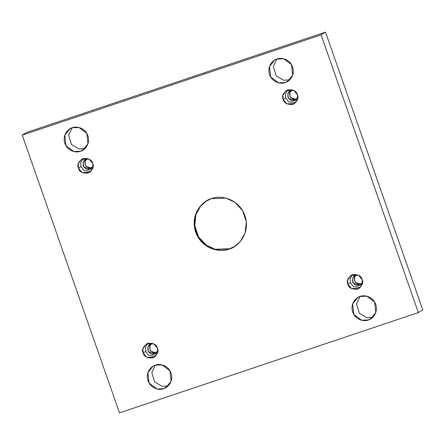 <?xml version="1.0" encoding="UTF-8"?>
<svg xmlns="http://www.w3.org/2000/svg" width="445" height="445" viewBox="0 0 445 445"><rect width="100%" height="100%" fill="white"/><g stroke="black" fill="none" stroke-linecap="round" stroke-linejoin="round"><path stroke-width="0.67" d="M229.614 248.755L215.158 249.289L206.207 245.173L198.537 236.896L194.782 225.721L195.911 214.668L200.534 206.224L206.486 200.973L200.534 206.224L195.911 214.668L194.782 225.721L198.537 236.896L206.207 245.173L215.158 249.289L229.614 248.755L229.125 249.055L234.604 246.447L229.614 248.755M211.475 198.665L206.241 201.123L200.244 206.285L195.522 214.668L194.259 225.726L197.925 236.99L205.59 245.379L214.579 249.573L229.125 249.055C222.272 252.487 202.536 250.663 195.672 232.129C189.475 213.366 203.916 200.072 211.475 198.665C218.328 195.233 238.064 197.057 244.928 215.591C251.125 234.354 236.684 247.654 229.125 249.055L234.359 246.597L240.356 241.435L245.078 233.052L246.341 221.994L242.67 210.73L235.01 202.341L226.021 198.153L211.475 198.665M168.038 385.954L163.632 388.674L166.08 387.528L171.08 381.204L169.957 370.785L162.186 364.917L155.4 365.156C158.598 363.554 167.804 364.405 171.013 373.055C173.9 381.81 167.164 388.018 163.632 388.674C160.439 390.276 151.228 389.425 148.024 380.77C145.131 372.014 151.873 365.812 155.4 365.156L152.958 366.302L147.957 372.626L149.075 383.045L156.846 388.913L163.632 388.674L168.038 385.954L161.986 386.355L154.615 381.955L151.773 372.61L155.305 365.189L151.773 372.61L154.615 381.955L161.986 386.355L168.127 385.921M84.9 148.547L80.495 151.272L82.942 150.121L87.943 143.802L86.82 133.383L79.049 127.515L72.262 127.754C75.461 126.152 84.667 127.003 87.871 135.653C90.763 144.408 84.027 150.616 80.495 151.272C77.302 152.869 68.091 152.018 64.887 143.368C61.994 134.613 68.736 128.41 72.262 127.754L69.815 128.9L64.82 135.219L65.938 145.637L73.709 151.511L80.495 151.272L84.9 148.547L78.848 148.953L71.478 144.547L68.636 135.202L72.168 127.787L68.636 135.202L71.478 144.547L78.848 148.953L84.989 148.519M372.738 317.246L368.338 319.966L370.78 318.82L375.78 312.501L374.662 302.083L366.891 296.214L360.1 296.453C363.298 294.851 372.51 295.703 375.714 304.352C378.606 313.108 371.864 319.31 368.338 319.966C365.139 321.568 355.928 320.717 352.724 312.067C349.837 303.312 356.573 297.11 360.1 296.453L357.658 297.599L352.657 303.918L353.781 314.337L361.551 320.205L368.338 319.966L372.738 317.246L366.686 317.652L359.321 313.247L356.473 303.902L360.011 296.481L356.473 303.902L359.321 313.247L366.686 317.652L372.832 317.213M289.6 79.844L285.201 82.564L287.642 81.418L292.643 75.099L291.525 64.681L283.754 58.807L276.962 59.046C280.161 57.45 289.372 58.301 292.576 66.95C295.469 75.706 288.727 81.908 285.201 82.564C282.002 84.166 272.791 83.315 269.587 74.665C266.7 65.91 273.436 59.702 276.962 59.046L274.521 60.197L269.52 66.516L270.643 76.935L278.414 82.803L285.201 82.564L289.6 79.844L283.548 80.245L276.184 75.845L273.336 66.5L276.873 59.079L273.336 66.5L276.184 75.845L283.548 80.245L289.695 79.811M283.181 99.513L286.73 103.774L294.362 103.691L297.688 98.935L297.416 94.735C299.023 98.039 297.499 101.26 292.849 104.403C287.203 104.72 283.982 103.09 283.181 99.513C281.574 96.203 283.098 92.983 287.748 89.846C293.389 89.528 296.615 91.158 297.416 94.735L293.867 90.468L286.235 90.552L282.909 95.313L283.181 99.513L285.751 97.922L283.181 99.513M295.558 102.762L288.755 101.849L285.751 97.922L288.755 101.849L295.558 102.762M292.092 89.734L289.834 92.31L290.123 96.849L293.478 99.524L296.465 99.441L294.629 100.576C292.404 101.644 290.173 100.514 287.937 97.188C287.62 93.222 288.672 90.991 291.102 90.496L293.55 90.296L290.051 90.986L287.909 93.695L288.393 98.161L294.629 100.576L296.465 99.441L290.696 97.711L289.495 93.689L291.03 90.519M347.89 284.283L351.439 288.549L359.065 288.466L362.391 283.704L362.119 279.505C363.726 282.809 362.208 286.035 357.552 289.172C351.912 289.489 348.691 287.859 347.89 284.283C346.277 280.979 347.801 277.752 352.457 274.615C358.097 274.298 361.318 275.928 362.119 279.505L358.57 275.238L350.944 275.327L347.617 280.083L347.89 284.283L350.454 282.697L347.89 284.283M360.266 287.537L353.458 286.619L350.454 282.697L350.082 279.082L352.307 274.665L350.082 279.082L350.454 282.697M356.801 274.504L354.543 277.085L354.832 281.624L358.186 284.294L361.168 284.21L359.338 285.345C357.107 286.413 354.876 285.284 352.646 281.958C352.323 277.992 353.375 275.761 355.805 275.266L358.253 275.071L355.805 275.266L354.76 275.761L352.618 278.47L353.096 282.931L359.338 285.345L361.168 284.21L355.405 282.48L354.203 278.459L355.739 275.294M143.184 352.985L146.733 357.252L154.365 357.168L157.691 352.412L157.419 348.213C159.026 351.517 157.502 354.737 152.852 357.88C147.206 358.192 143.985 356.562 143.184 352.985C141.577 349.681 143.101 346.46 147.751 343.318C153.397 343.006 156.618 344.636 157.419 348.213L153.87 343.946L146.238 344.03L142.912 348.785L143.184 352.985L145.754 351.4L143.184 352.985M155.566 356.239L148.758 355.327L145.754 351.4L145.376 347.784L147.607 343.373L145.376 347.784L145.754 351.4M152.095 343.212L149.837 345.787L150.126 350.326L153.481 353.002L156.468 352.918L154.632 354.053C152.407 355.121 150.176 353.992 147.94 350.666C147.623 346.7 148.674 344.469 151.105 343.974L150.054 344.463L147.912 347.172L148.396 351.639L154.632 354.053L156.468 352.918L150.699 351.188L149.498 347.167L151.033 343.996M78.481 168.216L82.03 172.482L89.656 172.399L92.983 167.637L92.71 163.437C94.318 166.747 92.799 169.968 88.143 173.105C82.503 173.422 79.282 171.792 78.481 168.216C76.868 164.911 78.392 161.685 83.048 158.548C88.689 158.231 91.909 159.861 92.71 163.437L89.161 159.177L81.535 159.26L78.209 164.016L78.481 168.216L81.046 166.63L78.481 168.216M90.858 171.47L84.049 170.552L81.046 166.63L84.049 170.552L90.858 171.47M87.392 158.437L85.134 161.018L85.423 165.557L88.778 168.227L91.759 168.143L89.929 169.278C87.698 170.346 85.468 169.217 83.237 165.89C82.915 161.924 83.966 159.694 86.397 159.199L85.351 159.694L83.209 162.403L83.688 166.864L89.929 169.278L91.759 168.143L85.996 166.413L84.795 162.392L86.33 159.227M418.35 312.568L321.095 34.849L22.25 135.152L119.505 412.871L418.35 312.568L422.75 309.848L325.495 32.129L321.095 34.849L418.35 312.568L119.505 412.871L22.25 135.152L321.095 34.849L325.495 32.129L26.65 132.432L22.25 135.152L26.65 132.432L325.495 32.129L422.75 309.848L418.35 312.568M89.929 169.278L90.975 168.788L93.155 165.968L89.929 169.278M82.898 158.598L80.673 163.015L81.046 166.63L80.673 163.015L82.898 158.598M86.397 159.199L88.844 159.004M154.632 354.053L155.683 353.558L157.858 350.743L154.632 354.053M151.105 343.974L153.553 343.774M359.338 285.345L360.383 284.856L362.564 282.035L359.338 285.345M294.629 100.576L295.675 100.081L297.855 97.266L294.629 100.576M287.603 89.896L285.373 94.307L285.751 97.922L285.373 94.307L287.603 89.896"/></g></svg>

